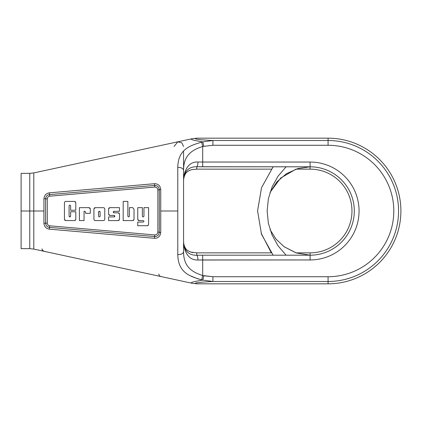 <?xml version="1.0" encoding="UTF-8"?>
<svg xmlns="http://www.w3.org/2000/svg" width="422" height="422" viewBox="0 0 422 422"><rect width="100%" height="100%" fill="white"/><g stroke="black" fill="none" stroke-linecap="round" stroke-linejoin="round"><path stroke-width="0.63" d="M196.177 252.862L271.335 252.862L196.757 252.862L196.757 255.263L202.687 255.194L202.687 259.957L197.944 260.021L202.687 259.957L202.687 275.524C193.144 272.427 183.417 267.548 183.57 251.549L183.57 244.011L183.57 251.549A4.779 3.001 180 0 1 177.783 254.482L177.783 211L160.735 211L160.735 189.42A2.485 0.818 180 0 0 159.305 189.715C158.915 186.899 157.353 185.474 154.61 185.443A2.485 0.48 85 0 1 154.732 187.067A2.485 0.48 85 0 0 154.61 185.443L49.485 194.611L154.61 185.443A2.485 0.48 84.9 0 1 154.489 183.707A2.485 0.48 84.9 0 0 154.61 185.443C157.353 185.474 158.915 186.899 159.305 189.715A2.485 0.818 180 0 1 157.875 190.011A2.485 0.818 180 0 0 159.305 189.715L159.305 232.285C158.92 235.096 157.353 236.52 154.61 236.557A2.485 0.48 -85 0 0 154.489 238.293A2.485 0.48 -85 0 1 154.61 236.557L49.485 227.389A2.485 0.48 -85 0 0 49.606 225.796A2.485 0.48 -85 0 1 49.485 227.389A2.485 0.48 -85.1 0 0 49.363 229.157A2.485 0.48 -85.1 0 1 49.485 227.389C47.169 227.062 45.877 225.665 45.608 223.206A2.485 0.76 0 0 1 47.28 223.138A2.485 0.76 0 0 0 45.608 223.206L45.608 198.794C45.877 196.335 47.169 194.943 49.485 194.611A2.485 0.48 85 0 1 49.606 196.204A2.485 0.48 85 0 0 49.485 194.611A2.485 0.48 85 0 1 49.363 192.843L154.489 183.707C158.139 183.712 160.223 185.617 160.735 189.42A2.485 0.818 180 0 0 159.305 189.715L159.305 232.285A2.485 0.818 180 0 0 157.875 231.989A2.485 0.818 180 0 1 159.305 232.285A2.485 0.818 180 0 0 160.735 232.58A2.485 0.818 180 0 1 159.305 232.285C158.92 235.096 157.353 236.52 154.61 236.557A2.485 0.48 -85 0 0 154.732 234.933A2.485 0.48 -85 0 1 154.61 236.557L49.485 227.389C47.169 227.062 45.877 225.665 45.608 223.206A2.485 0.76 0 0 1 43.935 223.275A2.485 0.76 0 0 0 45.608 223.206L45.608 198.794C45.877 196.335 47.169 194.943 49.485 194.611A2.485 0.48 85 0 1 49.363 192.843C46.14 193.292 44.331 195.254 43.935 198.725A2.485 0.76 -0.1 0 1 45.608 198.794A2.485 0.76 -0 0 0 47.28 198.862C47.47 197.259 48.245 196.372 49.606 196.204L154.732 187.067C156.493 187.078 157.538 188.059 157.875 190.011L157.875 231.989C157.543 233.941 156.493 234.922 154.732 234.933L49.606 225.796C48.245 225.628 47.47 224.741 47.28 223.138L47.28 198.862C47.47 197.259 48.245 196.372 49.606 196.204L154.732 187.067C156.493 187.078 157.538 188.059 157.875 190.011L157.875 231.989C157.543 233.941 156.493 234.922 154.732 234.933L49.606 225.796C48.245 225.628 47.47 224.741 47.28 223.138L47.28 198.862A2.485 0.76 -0 0 1 45.608 198.794A2.485 0.76 -0.1 0 0 43.935 198.725L43.935 211L43.935 198.725C44.331 195.254 46.14 193.292 49.363 192.843L154.489 183.707C158.139 183.712 160.223 185.617 160.735 189.42L160.735 232.58C160.228 236.378 158.144 238.282 154.489 238.293L49.363 229.157C46.146 228.708 44.336 226.746 43.935 223.275L43.935 211L33.797 211L33.797 172.915L33.797 211L29.762 211L29.762 173.347L29.762 211L21.1 211L21.1 173.347L29.762 173.347L33.797 172.915L192.321 138.68L197.153 138.173L328.073 138.173L328.073 140.51L212.92 140.51C197.696 139.724 192.437 138.949 197.153 138.173L328.073 138.173A72.827 72.827 0 0 1 400.9 211A72.827 72.827 0 0 1 328.073 283.827L328.073 276.726L328.073 283.827L197.153 283.827C192.437 283.051 197.696 282.276 212.92 281.49L328.073 281.49A70.49 70.49 0 0 0 398.563 211A70.49 70.49 0 0 0 328.073 140.51L328.073 138.173A72.827 72.827 0 0 1 400.9 211A72.827 72.827 0 0 1 328.073 283.827L197.153 283.827C192.437 283.051 197.696 282.276 212.92 281.49L212.92 276.726L212.92 281.49L202.797 280.113L212.92 281.49L328.073 281.49A70.49 70.49 0 0 0 398.563 211A70.49 70.49 0 0 0 328.073 140.51L328.073 145.273L328.073 140.51L212.92 140.51L212.92 145.273L302.558 145.273L212.92 145.273L202.687 146.476C193.144 149.573 183.417 154.452 183.57 170.451L183.57 251.549A4.779 3.001 180 0 1 177.783 254.482C178.01 272.681 190.027 276.468 201.679 279.849L202.797 280.113L203.805 275.782L212.92 276.726L328.073 276.726A65.726 65.726 0 0 0 393.805 211A65.726 65.726 0 0 0 328.073 145.273L212.92 145.273L202.687 146.476C193.144 149.573 183.417 154.452 183.57 170.451L183.57 251.549C183.417 267.548 193.144 272.427 202.687 275.524L202.687 259.957L310.107 259.957A48.957 48.957 0 0 0 359.064 211A48.957 48.957 0 0 0 310.107 162.043L202.687 162.043L202.687 146.476L203.805 146.218L202.797 141.887L201.679 142.151C190 145.532 177.989 149.362 177.783 167.518L177.783 254.482C178.01 272.681 190.027 276.468 201.679 279.849L202.797 280.113L203.805 275.782L202.687 275.524L212.92 276.726L328.073 276.726A65.726 65.726 0 0 0 393.805 211A65.726 65.726 0 0 0 328.073 145.273L212.92 145.273L212.92 140.51C197.696 139.724 192.437 138.949 197.153 138.173L192.321 138.68C189.22 139.213 192.712 140.283 202.797 141.887L201.679 142.151C190 145.532 177.989 149.362 177.783 167.518L177.783 211L160.735 211L160.735 232.58C160.228 236.378 158.144 238.282 154.489 238.293L49.363 229.157C46.146 228.708 44.336 226.746 43.935 223.275L43.935 211L33.797 211L33.797 249.085L192.327 283.32C189.22 282.787 192.712 281.717 202.797 280.113C192.712 281.717 189.22 282.787 192.321 283.32L197.153 283.827C192.437 283.051 197.696 282.276 212.92 281.49C197.696 282.276 192.437 283.051 197.153 283.827L192.321 283.32M201.674 279.849L197.322 278.647L190.296 275.761L197.322 278.641L201.674 279.849M190.227 275.73L189.963 275.587M200.54 142.43L201.537 142.182L200.54 142.43M192.321 138.68L192.321 138.68C189.22 139.213 192.712 140.283 202.797 141.887L212.92 140.51L202.797 141.887L203.805 146.218L203.684 145.695L203.805 146.218L202.687 146.476L201.679 142.151L202.687 146.476L202.687 162.043L197.944 161.979C190.169 161.71 185.374 167.049 183.57 177.989L183.57 170.451A4.779 3.001 180 0 0 177.783 167.518A4.779 3.001 180 0 1 183.57 170.451L183.57 177.989L183.57 170.451M183.57 179.925C184.709 170.857 189.473 170.799 191.372 169.697L196.757 169.138L196.757 166.737A4.779 1.187 -88.7 0 0 197.944 161.979L202.687 162.043L197.944 161.979L202.687 162.043L202.687 166.806L196.757 166.737C189.425 166.648 185.026 170.398 183.57 177.989C185.374 167.049 190.169 161.71 197.944 161.979A4.779 1.187 -88.7 0 1 196.757 166.737C189.425 166.648 185.026 170.398 183.57 177.989M310.107 166.822L297.763 168.584L286.396 173.727L276.885 181.882L270.022 192.437L280.651 178.073L295.986 169.138L310.107 169.138L310.107 166.806L196.757 166.737L196.757 169.138L271.335 169.138L196.177 169.138M29.762 211L29.762 248.653L33.797 249.085L33.797 211L21.1 211L21.1 248.653L29.762 248.653L29.762 211M190.712 252.087L190.981 252.182M196.193 252.862L196.668 252.862L196.193 252.862M190.596 252.045L192.928 252.651M190.005 170.193L189.636 170.361M188.492 170.989L188.059 171.274M295.986 169.138L310.107 169.138A41.862 41.862 0 0 1 351.969 211A41.862 41.862 0 0 1 310.107 252.862L295.986 252.862L284.191 246.78L276.004 239.084L270.022 229.573L275.962 239.031L284.085 246.701L296.36 252.984L310.107 255.178M183.57 242.075C184.461 250.351 188.782 250.942 190.681 252.076L196.757 252.862L196.757 255.263L202.687 255.194L202.687 259.957L197.944 260.021L310.107 259.957A48.957 48.957 0 0 0 359.064 211A48.957 48.957 0 0 0 310.107 162.043L202.687 162.043L202.687 166.806L310.107 166.806L310.107 162.043L310.107 166.806A44.194 44.194 0 0 1 354.306 211A44.194 44.194 0 0 1 310.107 255.194L310.107 259.957L310.107 255.194A44.194 44.194 0 0 0 354.306 211A44.194 44.194 0 0 0 310.107 166.806L310.107 169.138A41.862 41.862 0 0 1 351.969 211A41.862 41.862 0 0 1 310.107 252.862L295.986 252.862M310.107 252.862L310.107 255.194L202.687 255.194L310.107 255.194L310.107 252.862M183.57 244.011C185.026 251.602 189.425 255.352 196.757 255.263A4.779 1.187 88.7 0 1 197.944 260.021C190.169 260.29 185.374 254.951 183.57 244.011C185.026 251.602 189.425 255.352 196.757 255.263A4.779 1.187 88.7 0 1 197.944 260.021C190.169 260.29 185.374 254.951 183.57 244.011M202.687 275.524L201.679 279.849L202.687 275.524M74.62 201.442L75.733 202.433L74.62 201.442M70.632 205.867L70.632 210.24L75.802 210.251L75.802 203.019L75.802 210.251L70.632 210.24L70.632 205.867C70.136 204.839 69.619 204.828 69.087 205.836L69.087 216.143C69.593 217.177 70.11 217.166 70.632 216.111L70.632 211.76L70.632 216.111C70.11 217.166 69.593 217.177 69.087 216.143L69.087 205.836C69.619 204.828 70.136 204.839 70.632 205.867M69.208 216.634L70.353 216.787L69.208 216.634M75.749 219.567L74.636 220.537L75.749 219.567M65.943 220.569L64.508 219.625L65.943 220.569M75.812 211.76L75.812 219.007L75.812 211.76L70.632 211.76L75.812 211.76L75.812 219.007C75.802 220.036 75.264 220.558 74.198 220.569L66.001 220.569C64.967 220.558 64.45 220.047 64.445 219.039L64.445 203.019C64.455 201.964 64.956 201.431 65.959 201.41C64.956 201.431 64.455 201.964 64.445 203.019C64.455 201.964 64.956 201.431 65.959 201.41L74.219 201.41C75.248 201.415 75.775 201.948 75.802 203.019C75.775 201.948 75.248 201.415 74.219 201.41L65.959 201.41L74.219 201.41M88.72 207.661L90.224 208.621L88.72 207.661M79.389 207.661L88.673 207.661L79.389 207.661L79.394 220.569L84.041 220.558L79.399 220.569L79.394 207.661L79.394 220.569L79.394 207.661L88.673 207.661C89.738 207.666 90.276 208.178 90.292 209.191L90.292 213.316L85.608 213.326L85.597 212.076L84.854 211.253L84.041 211.264L84.041 220.558L79.399 220.569M93.985 208.647L95.43 207.671L93.985 208.647M103.179 207.671L103.765 207.74L103.179 207.671M104.593 208.362L104.703 208.637L104.593 208.362M104.709 219.588L104.461 220.068L104.709 219.588M103.907 220.448L103.601 220.527L103.907 220.448M94.792 220.484L94.296 220.157L94.792 220.484M94.222 220.078L93.953 219.451L94.222 220.078M114.051 215.399L110.174 215.399L114.051 215.399L114.605 216.734L114.051 215.399C115.069 215.906 115.058 216.412 114.014 216.924L108.628 216.924L108.618 220.59L117.902 220.59L108.618 220.59L108.628 216.924L114.014 216.924C115.058 216.412 115.069 215.906 114.051 215.399L110.174 215.399C109.166 215.399 108.649 214.882 108.628 213.854L108.607 209.191C108.618 208.173 109.14 207.661 110.163 207.65L119.437 207.65L119.437 211.306L114.051 211.306L113.434 212.577L114.051 211.306C113.022 211.791 113.022 212.292 114.051 212.809L117.944 212.809C118.967 212.809 119.495 213.316 119.521 214.318L119.5 218.992C119.495 220.041 118.962 220.574 117.902 220.59L108.618 220.59M110.142 215.399L108.697 214.429L110.142 215.399M108.607 209.191C108.618 208.173 109.14 207.661 110.163 207.65L108.67 208.61L110.163 207.65L119.437 207.65L119.437 211.306L114.051 211.306C113.022 211.791 113.022 212.292 114.051 212.809M117.996 212.809L119.452 213.764L117.996 212.809M119.437 219.561L118.139 220.579L119.437 219.561M129.39 216.328L129.401 216.154C128.842 217.145 128.33 217.151 127.861 216.175C128.33 217.151 128.842 217.145 129.401 216.154L129.39 216.328M133.922 219.72L132.571 220.579L133.922 219.72M143.944 207.64L148.607 207.661L143.944 207.64L143.944 216.164C143.411 217.188 142.889 217.203 142.362 216.206L142.362 216.206C142.889 217.203 143.411 217.188 143.944 216.164L143.944 207.64L148.607 207.661L148.602 224.145C148.581 225.19 148.048 225.717 146.993 225.723L137.73 225.723L146.993 225.723L137.73 225.723L137.741 222.072L137.73 225.723M148.497 224.831L147.426 225.696L148.497 224.831M143.148 220.59L139.323 220.59L143.148 220.59C144.176 221.081 144.182 221.576 143.169 222.072C144.182 221.576 144.176 221.081 143.148 220.59C144.176 221.081 144.182 221.576 143.169 222.072L137.741 222.072L143.169 222.072C144.182 221.576 144.176 221.081 143.148 220.59L139.323 220.59C138.284 220.579 137.762 220.062 137.751 219.029L137.757 207.661L142.351 207.661L142.356 216.206L142.356 207.661L137.762 207.661L142.351 207.661M139.286 220.59L137.815 219.614L139.286 220.59M75.812 219.007C75.802 220.036 75.264 220.558 74.198 220.569L66.001 220.569C64.967 220.558 64.45 220.047 64.445 219.039L64.445 203.019L64.445 219.039M74.198 220.569L66.001 220.569M64.445 203.019C64.455 201.964 64.956 201.431 65.959 201.41M88.673 207.661C89.738 207.666 90.276 208.178 90.292 209.191L90.292 213.316L85.608 213.326L85.597 212.076L84.854 211.253L84.041 211.264L84.041 220.558M84.854 211.253L84.041 211.264M95.477 207.671L103.153 207.671L95.477 207.671C94.459 207.671 93.942 208.194 93.921 209.233L93.921 218.992L93.921 209.233C93.942 208.194 94.459 207.671 95.477 207.671L103.153 207.671C104.229 207.687 104.767 208.199 104.772 209.212L104.772 219.029C104.751 220.052 104.208 220.558 103.153 220.558L95.446 220.579C94.433 220.553 93.921 220.02 93.921 218.992C93.921 220.02 94.433 220.553 95.446 220.579L103.153 220.558L95.446 220.579M103.153 207.671C104.229 207.687 104.767 208.199 104.772 209.212L104.772 219.029C104.751 220.052 104.208 220.558 103.153 220.558M104.772 209.212L104.772 219.029M93.921 209.233L93.921 218.992M98.563 216.185C99.049 217.182 99.571 217.182 100.13 216.185L100.13 212.055C99.603 211.021 99.08 211.032 98.563 212.076L98.563 216.185C99.049 217.182 99.571 217.182 100.13 216.185L100.13 212.055C99.603 211.021 99.08 211.032 98.563 212.076L98.563 216.185M99.967 211.522L98.722 211.522L98.563 212.076L98.722 211.527L99.967 211.522M117.944 212.809C118.967 212.809 119.495 213.316 119.521 214.318L119.5 218.992C119.495 220.041 118.962 220.574 117.902 220.59M119.521 214.318L119.5 218.992M110.163 207.65L119.437 207.65M110.174 215.399C109.166 215.399 108.649 214.882 108.628 213.854M123.182 201.399L127.85 201.399L123.182 201.399L123.182 220.579L132.482 220.579L123.182 220.579L123.182 201.399L127.85 201.399M127.855 201.399L127.855 216.175L127.855 201.399M129.401 207.64L132.73 207.64L129.401 207.64L129.401 216.154L129.401 207.64L132.73 207.64L134.022 209.233L134.022 219.06C133.99 220.089 133.479 220.59 132.482 220.579L123.182 220.579M134.022 219.06L134.022 209.233L132.73 207.64L134.022 209.233L134.022 219.06C133.99 220.089 133.479 220.59 132.482 220.579M148.602 207.661L148.602 224.145C148.581 225.19 148.048 225.717 146.993 225.723M137.757 207.661L137.757 219.029C137.762 220.062 138.284 220.579 139.323 220.59M41.973 248.848L42.237 249.956L43.957 251.28L42.532 250.415L41.973 248.848M183.57 211L183.57 151.097L183.57 211M183.57 146.492L181.819 142.794L177.746 141.829M177.82 141.808L174.012 146.492M271.335 252.862L261.107 233.055M286.1 255.194L278.051 245.82L272.053 235.007L268.36 223.212L267.126 210.91L268.387 198.656L272.09 186.909L278.072 176.143L286.1 166.806M273.139 255.194L261.498 234.205L257.568 210.894L261.534 187.69L273.139 166.806M158.778 274.073L159.416 275.735L160.761 276.505"/></g></svg>
